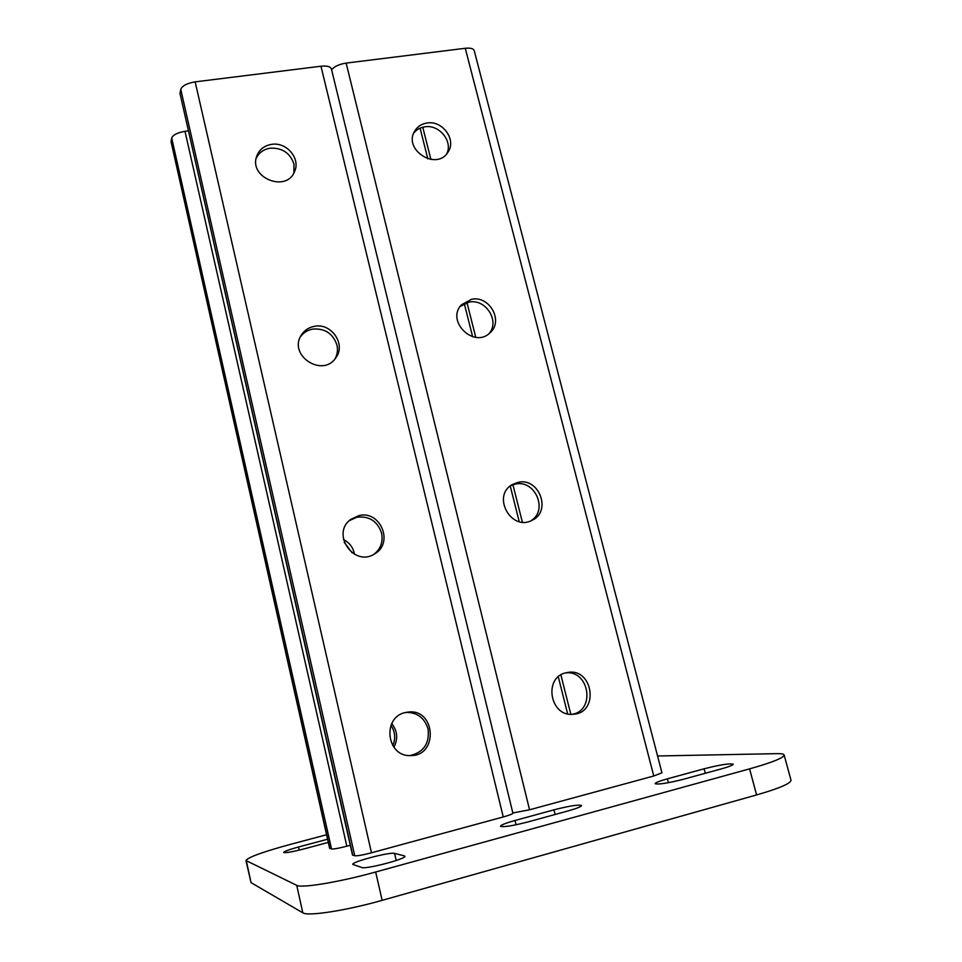 <?xml version="1.0" encoding="UTF-8"?>
<svg xmlns="http://www.w3.org/2000/svg" width="962" height="962" viewBox="0 0 962 962"><rect width="100%" height="100%" fill="white"/><g stroke="black" fill="none" stroke-linecap="round" stroke-linejoin="round"><path stroke-width="1.44" d="M391.75 723.568C397.486 730.964 398.208 738.864 393.903 747.258M343.506 539.598C349.579 542.676 353.234 547.582 354.473 554.292M335.041 358.826C337.397 354.533 338.035 349.94 336.928 345.033C332.984 333.513 324.928 328.198 312.77 329.088C307.515 330.074 303.367 332.684 300.336 336.928M409.872 755.579C423.677 752.428 429.737 743.53 428.042 728.895C424.495 717.748 417.111 712.265 405.868 712.445M374.302 554.064C380.796 548.617 383.225 541.654 381.577 533.152C377.513 521.212 369.312 515.885 357.01 517.195L349.338 520.61M293.879 172.932L293.987 164.105C290.163 152.994 282.239 147.679 270.226 148.184C263.696 149.254 259.031 152.585 256.217 158.177M314.394 326.334C331.457 322.595 346.332 344.504 335.774 357.864C322.679 378.054 287.987 355.447 301.226 335.257C304.245 330.411 308.634 327.441 314.394 326.334M405.315 712.565L407.732 712.133C435.702 707.791 438.804 756.457 410.317 755.591C386.423 756.673 381.974 717.099 405.315 712.565M358.946 515.584C380.339 510.028 394.119 542.953 374.819 553.751C354.341 567.796 330.555 533.862 350.721 519.42L358.946 515.584M271.549 144.372C286.411 141.739 300.697 158.417 294.649 171.332C286.748 193.146 248.28 177.79 256.782 156.097C259.319 149.531 264.237 145.623 271.549 144.372M180.002 93.518L180.772 89.394C182.239 85.738 187.037 83.237 195.154 81.866L320.959 66.222C326.96 65.644 330.435 66.558 331.409 68.963L512.902 813.203C512.686 813.96 509.463 815.211 503.246 816.954L371.488 852.789C362.866 855.038 357.275 856.036 354.737 855.759L352.477 854.99L180.002 93.518L352.753 855.182M390.957 725.336C395.178 731.745 395.803 738.527 392.809 745.658M344.228 542.255L352.128 552.837M422.763 127.237L430.892 159.488M466.991 302.597L475.757 337.337M512.926 484.74L522.366 522.138M560.894 674.927L570.827 714.297M512.854 812.974L529.569 809.788L653.763 775.997L661.94 772.823L474.218 50.589C473.412 48.533 470.43 47.763 465.271 48.28L653.763 775.997M465.271 48.28L346.152 63.095C339.105 64.226 334.259 66.474 331.613 69.829M427.032 123.004C421.584 123.857 417.496 126.515 414.754 131C402.729 149.687 436.628 171.308 447.931 152.224C456.842 140.031 442.592 120.142 427.032 123.004M471.584 299.278L461.592 304.701C445.346 321.007 474.41 349.254 490.247 332.563C503.727 320.839 489.369 295.31 471.584 299.278M517.881 482.407L512.421 484.511C491.438 495.574 511.062 531.721 531.95 520.346C552.116 511.628 539.141 476.887 517.881 482.407M566.005 672.799C543.121 677.26 549.951 717.159 573.244 714.261C599.591 713.058 593.145 667.412 567.52 672.498L566.005 672.799M446.741 153.812C453.174 141.402 439.201 124.218 424.819 126.828C420.178 127.525 416.486 129.629 413.72 133.129M489.069 333.598C500.144 321.128 485.678 298.412 469.059 302.116L460.245 306.385M530.808 520.863C548.689 510.557 535.004 478.944 515.019 484.175L510.69 485.666M572.053 714.321C595.851 710.665 589.165 669.624 565.464 672.943M420.093 128.15L427.825 158.838M464.297 303.643L472.643 336.748M510.245 486.026L519.203 521.608M558.309 676.827L567.628 713.84M350.276 845.273L346.837 846.199C338.864 848.268 333.754 849.193 331.529 848.977L329.629 848.328L171.032 141.594L329.846 848.484M171.032 141.594L171.693 138.023C173.016 134.872 177.441 132.636 184.993 131.325L188.275 130.892M657.563 755.988L776.899 753.643C781.384 753.559 783.802 754.004 784.126 754.99L791.004 780.182C790.908 783.405 779.436 788.323 756.589 794.937L382.154 900.336C346.164 910.593 307.563 916.521 302.814 912.818L251.046 882.647L245.959 860.521C248.004 857.298 262.818 851.911 290.404 844.383L326.575 834.739M527.873 821.957C512.313 825.925 503.186 827.368 500.493 826.25C500.865 825.023 505.711 823.099 515.019 820.49L553.956 809.836C569.432 805.891 578.631 804.448 581.553 805.519C581.301 806.661 576.719 808.489 567.796 811.002L527.873 821.957M404.305 855.855L404.882 856.228C406.842 858.753 365.8 869.516 361.796 867.508L352.777 864.405C351.226 861.952 390.091 851.743 394.576 853.402L404.305 855.855L404.533 856.853M784.126 754.99C783.922 757.779 772.402 762.409 749.578 768.866L375.673 872.005C339.73 882.034 301.359 888.383 296.753 885.353L245.959 860.521M328.295 842.399L304.22 848.857C292.195 851.935 285.353 853.126 283.67 852.428C284.271 851.358 289.213 849.554 298.497 847.005L327.585 839.225M683.982 779.124C667.929 783.188 658.321 784.703 655.158 783.681C655.375 782.659 659.463 781.048 667.4 778.835L704.112 768.794C720.057 764.766 729.749 763.239 733.164 764.213C733.032 765.151 729.16 766.69 721.56 768.818L683.982 779.124M320.959 66.222L503.246 816.954M195.154 81.866L371.488 852.789M346.152 63.095L529.569 809.788M184.993 131.325L346.837 846.199M180.772 89.394L354.737 855.759M171.693 138.023L331.529 848.977M302.814 912.818L296.753 885.353M382.154 900.336L375.673 872.005M251.046 882.647L246.368 860.942M756.589 794.937L749.578 768.866M396.224 860.509L394.576 853.402M299.194 850.131L298.497 847.005M516.065 824.795L515.019 820.49M555.11 814.477L553.956 809.836M668.398 782.695L667.4 778.835M705.302 773.28L704.112 768.794M566.618 672.666L567.52 672.498M511.724 484.944L512.421 484.511M406.289 712.361L407.732 712.133M349.807 520.189L350.721 519.42"/></g></svg>
